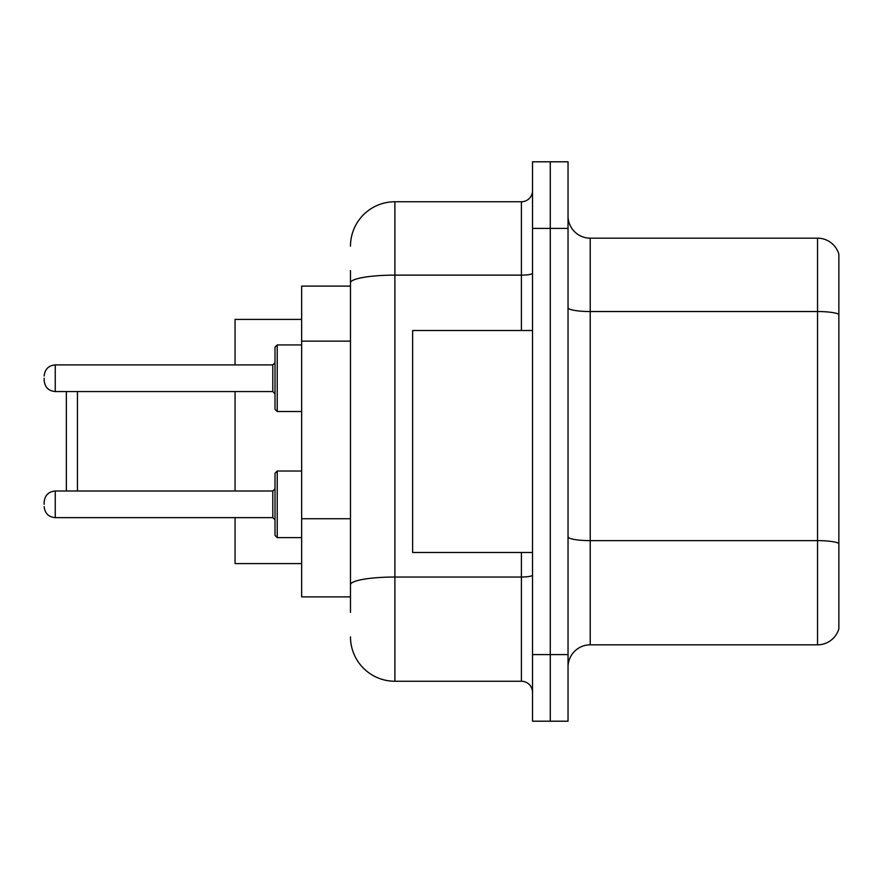 <?xml version="1.0" encoding="UTF-8"?>
<svg xmlns="http://www.w3.org/2000/svg" width="883" height="883" viewBox="0 0 883 883"><rect width="100%" height="100%" fill="white"/><g stroke="black" fill="none" stroke-linecap="round" stroke-linejoin="round"><path stroke-width="1.32" d="M350.485 325.606L350.485 270.573L350.485 286.114L301.655 286.114L301.655 596.886L350.485 596.886M350.485 612.427L350.485 270.573M532.515 654.601L532.515 721.201L550.275 721.201L550.275 654.601L550.275 721.201L568.034 721.201L568.034 654.601L550.275 654.601L550.275 228.399L550.275 654.601L532.515 654.601L532.515 228.399L550.275 228.399L550.275 161.799L550.275 228.399L568.034 228.399L568.034 654.601M568.034 228.399L568.034 161.799L532.515 161.799L532.515 228.399M350.485 246.158A44.393 44.393 0 0 1 394.889 201.754L394.889 681.246L521.411 681.246L521.411 552.493M394.889 201.754L521.411 201.754A11.104 11.104 0 0 0 532.515 190.662M350.485 592.449L350.485 534.27M532.515 692.338A11.104 11.104 0 0 0 521.411 681.246M394.889 681.246A44.393 44.393 0 0 1 350.485 636.842M568.034 667.04A22.196 22.196 0 0 1 590.23 644.833L817.537 644.833L817.537 238.167L590.23 238.167A22.196 22.196 0 0 1 568.034 215.96A22.196 22.196 0 0 0 590.23 238.167L590.23 644.833M838.85 254.149A22.196 22.196 0 0 0 817.537 238.167A22.196 22.196 0 0 1 838.85 254.149L838.85 628.851A22.196 22.196 0 0 1 817.537 644.833M66.346 391.555L66.346 491.003M77.45 391.555L77.45 491.003M235.055 391.555L235.055 491.003M235.055 517.637L235.055 563.586L301.655 563.586M301.655 319.414L235.055 319.414L235.055 364.911M532.515 330.507L412.637 330.507L412.637 552.493L532.515 552.493M277.229 537.615L275.01 535.396L275.01 473.244L277.229 471.025L277.229 537.615L301.655 537.615M44.15 504.325L44.15 502.107L44.15 504.325M275.01 378.233L275.01 409.315L275.01 347.162L275.01 378.233L275.01 362.692L272.792 364.911L272.792 391.555L275.01 393.774M44.15 378.233L44.15 380.452L44.15 378.233M350.485 341.147L301.655 341.147M350.485 518.729L301.655 518.729M532.515 575.098A11.104 1.932 0 0 1 521.411 577.029L394.889 577.029A44.393 7.704 180 0 0 350.485 584.745M350.485 282.847A44.393 7.704 180 0 1 394.889 275.132L521.411 275.132L521.411 201.754M521.411 330.507L521.411 275.132A11.104 1.932 0 0 0 532.515 273.2M838.85 314.315A22.196 3.852 180 0 0 817.537 311.533L590.23 311.533A22.196 3.852 0 0 1 568.034 307.681M838.85 543.398A22.196 3.852 180 0 0 817.537 540.628L590.23 540.628A22.196 3.852 -0 0 1 568.034 536.765M44.15 502.107C44.867 495.297 48.565 491.599 55.254 491.003L55.254 517.637L272.792 517.637L272.792 491.003L275.01 488.785M301.655 344.933L277.229 344.933L277.229 411.533L275.01 409.315M272.792 364.911L55.254 364.911L55.254 391.555C48.565 390.959 44.867 387.262 44.15 380.452M272.792 517.637L275.01 519.855M55.254 491.003L272.792 491.003M277.229 471.025L301.655 471.025M55.254 517.637C48.565 517.041 44.867 513.343 44.15 506.544M55.254 391.555L272.792 391.555M277.229 411.533L301.655 411.533M55.254 364.911C48.565 365.507 44.867 369.215 44.15 376.015M277.229 344.933L275.01 347.162"/></g></svg>
